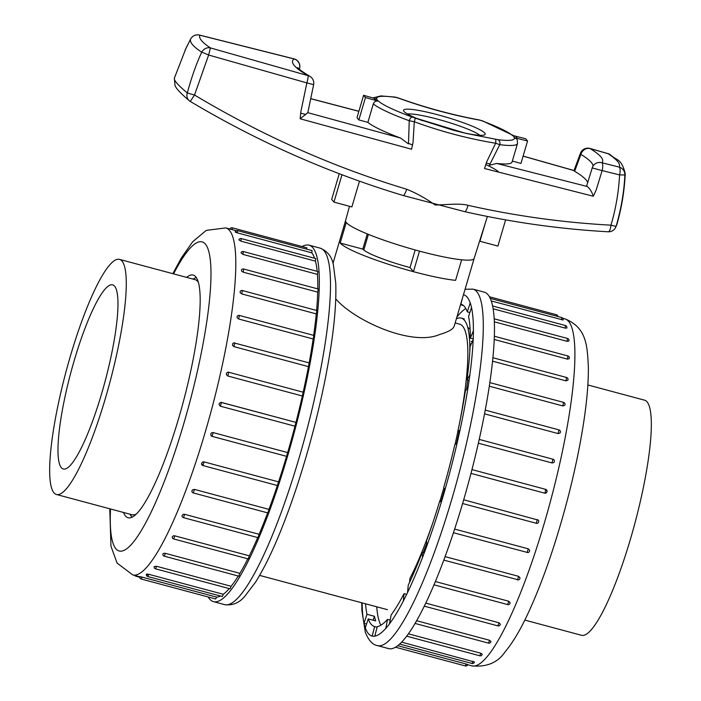 <?xml version="1.0" encoding="UTF-8"?>
<svg xmlns="http://www.w3.org/2000/svg" width="701" height="701" viewBox="0 0 701 701"><rect width="100%" height="100%" fill="white"/><g stroke="black" fill="none" stroke-linecap="round" stroke-linejoin="round"><path stroke-width="1.05" d="M332.966 263.418L345.558 220.631A67.016 8.535 16.4 0 0 419.496 251.133A67.016 8.535 16.4 0 0 461.644 259.799A67.016 8.535 16.4 0 0 474.121 258.494A67.016 8.535 -163.6 0 1 461.644 259.799L455.589 280.347A67.016 8.535 -163.6 0 1 388.372 264.268A67.016 8.535 -163.6 0 1 340.195 243.037L346.241 222.497A67.016 8.535 -163.6 0 1 345.558 220.631L349.484 206.278M174.637 77.767C173.068 79.493 177.292 84.567 187.307 92.979L194.51 95.021L190.278 101.435C258.047 141.804 329.032 173.165 403.215 195.518L464.719 211.658C512.536 222.41 560.362 229.113 608.188 231.786A7.851 2.427 -86.8 0 0 610.974 225.17C615.811 208.74 618.676 191.986 619.579 174.908L602.141 170.588L596.218 189.91L593.353 196.254L484.531 168.52L486.66 161.913L495.616 143.241C468.049 138.684 440.947 131.525 414.309 121.755L413.038 142.469L411.583 149.252L300.177 118.793L300.808 111.923L306.872 82.911L208.644 55.028L194.51 95.021C262.814 135.871 333.545 167.267 406.694 189.226C416.298 193.134 425.796 198.392 435.19 204.999C445.1 204.955 459.348 202.975 467.988 205.314C515.235 215.943 562.894 222.559 610.974 225.17A7.851 0.543 -163.6 0 0 616.144 226.186A7.851 7.729 31.8 0 1 615.303 228.079L616.784 224.776C621.621 208.057 624.433 191.005 625.231 173.62C621.27 157.856 616.643 160.897 610.203 154.614A7.851 7.851 0 0 0 608.091 153.65L589.979 148.437A7.851 7.851 0 0 0 580.489 153.168L573.961 170.615M490.008 164.016L486.319 162.991M305.68 114.447L300.694 113.15M485.539 222.305L479.957 241.267A67.918 8.657 16.4 0 0 479.729 240.706M505.614 219.869L497.903 246.077L479.957 241.267M339.24 173.725L331.678 199.399L333.939 202.116L341.992 174.768M359.464 181.182L351.884 206.926L333.939 202.116M479.396 120.108C451.497 114.911 424.447 107.551 398.247 98.026L395.995 97.43A3.926 2.9 98.3 0 0 395.092 97.08L398.098 97.868C424.342 107.358 451.409 114.727 479.318 119.967L481.929 120.809A71.695 9.131 16.4 0 1 512.352 135.407L525.697 138.754L527.564 140.997L514.219 137.641L516.506 138.789L517.268 139.963M408.587 140.962L409.235 120.738A76.164 9.709 -163.6 0 1 373.326 103.853L367.885 122.36A76.164 9.709 -163.6 0 0 400.551 138.044L408.429 143.88L408.587 140.962M517.277 139.981L517.496 143.556A76.164 9.709 -163.6 0 1 499.769 144.66L489.386 165.278L496.702 163.447L587.236 186.492L586.719 185.809M517.496 143.556L512.045 162.062A76.164 9.709 -163.6 0 1 496.702 163.447M373.326 103.853C374.378 101.417 376.165 100.567 378.68 101.303L365.458 97.527L363.591 95.283L376.814 99.06A71.695 9.131 16.4 0 1 395.995 97.43M363.591 95.283L357.002 117.698L358.859 119.941L367.885 122.36M299.353 69.215L299.476 68.759A155.079 19.759 16.4 0 0 299.125 69.005M593.028 166.102A155.079 19.759 16.4 0 0 580.892 154.395L574.636 171.298A155.079 19.759 -163.6 0 1 587.692 182.567M574.636 171.298L573.979 170.58L523.095 156.148M512.335 161.09L520.966 163.412L527.564 140.997M498.236 171.508A68.707 8.754 16.4 0 0 485.811 164.569M358.859 119.941L365.458 97.527M415.824 118.355L453.232 130.193L465.885 133.365L497.614 139.63A71.695 9.131 16.4 0 0 514.219 137.641M462.432 132.542A42.559 5.424 16.4 0 0 484.785 134.758A42.559 5.424 16.4 0 0 445.897 117.049A42.559 5.424 16.4 0 0 403.618 110.863A42.559 5.424 16.4 0 0 422.388 120.651M378.68 101.303A71.695 9.131 16.4 0 0 412.39 117.12L465.49 133.269M479.852 135.311A39.265 5.003 16.4 0 0 444.679 121.185A39.265 5.003 16.4 0 0 407.465 114M367.28 233.915L362.803 249.1A43.19 5.503 16.4 0 0 410.015 267.563L415.194 249.959M410.015 267.563L413.441 271.681L419.496 251.133M413.441 271.681A67.016 8.535 16.4 0 0 455.589 280.347L461.644 259.799M189.217 100.681A7.851 7.054 129.9 0 1 187.307 92.979C191.539 77.312 196.341 63.73 201.722 52.224C193.09 46.476 189.41 42.051 190.681 38.976L185.117 50.095M625.222 173.62L624.871 174.952C624.1 191.645 621.191 208.723 616.144 226.186L616.766 224.793M406.694 189.226A7.851 1.525 106.7 0 1 403.233 195.518M624.871 174.952L619.579 174.908A7.851 2.559 -76.1 0 0 619.237 167.075C620.806 164.052 617.099 159.6 608.117 153.721L590.014 148.516A162.939 20.758 -163.6 0 1 601.896 162.772L619.237 167.075A7.851 7.79 27.8 0 1 624.871 174.952M467.988 205.314A7.851 1.805 102.7 0 1 464.745 211.667M208.644 55.028A7.851 0.517 -155.6 0 0 201.722 52.224A7.851 7.203 -56.3 0 1 210.405 47.922L208.644 55.028M587.236 186.492C589.681 188.341 591.723 191.592 593.353 196.254M300.177 118.793L307.809 112.659L400.551 138.044M497.614 139.63A3.926 3.041 -82.7 0 1 499.769 144.66L495.616 143.241A3.926 0.955 -80.2 0 0 495.37 139.28M414.896 118.022A3.926 0.71 -70.3 0 1 414.309 121.755L409.235 120.738A3.926 1.744 110.1 0 1 412.39 117.12M481.929 120.809A3.926 1.937 -69.4 0 1 482.498 120.852L513.474 135.565M587.867 384.972L644.552 400.175A121.711 22.563 105 0 1 647.111 401.927A121.711 22.563 105 0 1 632.723 531.2A121.711 22.563 105 0 1 581.506 635.29L524.821 620.087M132.165 517.145A124.463 23.072 105 0 1 130.368 514.841L130.018 514.219M193.073 279.103L193.678 278.735A124.463 23.072 105 0 1 196.394 277.64M198.409 282.398A121.711 22.563 -75 0 0 197.7 281.408A121.711 22.563 -75 0 0 195.141 279.664L119.494 259.379A121.711 22.563 -75 0 0 68.277 363.46A121.711 22.563 -75 0 0 53.889 492.742A121.711 22.563 -75 0 0 56.448 494.485A121.711 22.563 -75 0 0 107.674 390.404A121.711 22.563 -75 0 0 122.053 261.123A121.711 22.563 -75 0 0 119.494 259.379M56.448 494.485L132.095 514.771A121.711 22.563 -75 0 0 136.292 514.043M114.666 286.236A95.327 17.674 -75 0 0 112.695 284.869A95.327 17.674 -75 0 0 70.906 372.354A95.327 17.674 -75 0 0 63.309 469.013A95.327 17.674 -75 0 0 103.424 387.408A95.327 17.674 -75 0 0 114.666 286.236M335.77 298.906C354.461 320.681 411.829 346.75 439.65 334.5C448.342 331.95 453.153 329.216 454.073 326.298M409.533 582.443L409.945 578.439A147.228 27.295 -75 0 0 432.675 523.226M439.991 500.768A147.228 27.295 -75 0 0 443.847 487.835M455.002 444.609A147.228 27.295 -75 0 0 457.823 431.658M459.628 422.738A147.228 27.295 -75 0 0 459.619 324.16L455.151 322.959M423.132 552.686A153.51 28.461 -75 0 0 426.699 543.52M441.139 501.075A153.51 28.461 -75 0 0 444.749 488.921M456.456 443.584A153.51 28.461 -75 0 0 458.997 431.974M466.559 389.204A153.51 28.461 -75 0 0 467.742 379.907M469.784 352.358A153.51 28.461 -75 0 0 461.249 318.096A153.51 28.461 -75 0 0 456.369 318.806M362.803 249.1L340.195 243.037M365.571 603.806A166.864 30.932 105 0 0 366.974 614.286L363.985 623.312L365.265 627.921L368.253 618.895A166.864 30.932 105 0 0 374.544 626.536A166.864 30.932 105 0 0 374.641 626.563L372.143 636.193L374.763 636.263L377.261 626.633A166.864 30.932 105 0 0 387.513 619.395L385.813 628.464L389.449 623.986L391.149 614.917A166.864 30.932 105 0 0 404.03 593.659L403.338 601.064L407.553 592.573L408.245 585.169A166.864 30.932 105 0 0 422.204 552.441L422.598 557.295L426.891 545.825L426.497 540.97A166.864 30.932 105 0 0 439.842 500.724L441.271 502.442L445.126 489.368L443.689 487.651A166.864 30.932 105 0 0 454.818 444.741L457.087 443.137L460.058 430.02L457.753 431.641A166.864 30.932 105 0 0 465.324 391.246L468.215 386.479L469.889 374.939L466.997 379.705A166.864 30.932 105 0 0 470.091 346.697L473.228 339.354L473.438 330.758L470.301 338.101A166.864 30.932 105 0 0 468.548 316.458L471.545 307.424L470.266 302.814L467.269 311.849A166.864 30.932 105 0 0 460.978 304.199A166.864 30.932 105 0 0 460.881 304.173L462.397 298.346M488.071 294.788A184.529 34.209 105 0 1 466.261 490.788A184.529 34.209 105 0 1 388.599 648.6L377.418 645.595A184.529 34.209 105 0 0 455.08 487.791A184.529 34.209 105 0 0 476.89 291.791A184.529 34.209 105 0 0 473.009 289.136L484.189 292.133A184.529 34.209 105 0 1 488.071 294.788M469.749 343.692L471.203 344.086M472.255 341.615L471.274 341.352M561.51 319.77L561.729 317.544A1.963 1.963 0 0 1 563.105 319.998L491.27 300.957M565.129 328.094L565.462 325.536A1.963 1.963 0 0 1 566.811 328.05L565.321 328.147L493.145 308.799M567.109 341.334L567.547 338.469A1.963 1.963 0 0 1 568.87 341.054L567.109 341.334L494.371 321.829M567.381 359.096L567.924 355.968A1.963 1.963 0 0 1 569.221 358.632L567.573 359.149L494.249 339.486M565.935 380.853L566.583 377.488A1.963 1.963 0 0 1 567.836 380.257L565.935 380.853L492.575 361.181M562.824 405.932L563.578 402.383A1.963 1.963 0 0 1 564.743 405.292L562.824 405.932L489.324 386.225M558.127 433.577L558.977 429.888A1.963 1.963 0 0 1 559.985 433.025L558.127 433.577L484.549 413.844M552.002 462.94L552.931 459.173A1.963 1.963 0 0 1 553.545 462.686L552.002 462.94L478.371 443.198M545.615 489.351L545.632 489.351A1.963 1.963 0 0 1 545.019 493.206L545.632 489.351L471.966 469.6L545.615 489.351C547.691 491.261 547.367 492.523 544.633 493.145L470.984 473.394M463.685 499.778L538.272 520.116A1.963 1.963 0 0 1 536.274 523.297L537.334 519.529M536.23 523.261L462.59 503.52L536.23 523.261M454.634 529.08L528.247 548.822L529.544 550.066A1.963 1.963 0 0 1 527.143 552.502L528.247 548.822M445.082 556.612L518.635 576.336L519.976 577.817A1.963 1.963 0 0 1 517.513 579.876L518.635 576.336M435.347 581.541L508.786 601.239L510.126 602.737A1.963 1.963 0 0 1 507.655 604.586L508.786 601.239M425.744 603.123L499.007 622.768L500.356 624.17A1.963 1.963 0 0 1 497.894 625.888L499.007 622.768M416.613 620.718L489.587 640.285L490.954 641.511A1.963 1.963 0 0 1 488.501 643.124L489.587 640.285M408.376 633.809L480.816 653.236L482.218 654.243A1.963 1.963 0 0 1 479.782 655.785L480.816 653.236M401.629 642.116L474.419 661.998A1.963 1.963 0 0 1 471.992 663.47L472.956 661.245M397.721 645.674L466.253 664.057C468.408 664.706 468.154 664.697 465.508 664.031M470.117 329.479A146.246 27.111 -75 0 0 467.751 327.463M395.46 647.207L465.368 665.95L466.253 664.057M556.463 316.133L556.48 314.749L489.429 296.768M459.584 432.131L457.753 431.641M439.842 500.724L441.639 501.206M422.204 552.441L424.21 552.975M404.03 593.659L406.668 594.36M387.513 619.395L390.177 620.113M374.641 626.563L377.103 627.22M366.974 614.286L374.43 616.284A166.864 30.932 105 0 0 375.71 620.893L368.253 618.895M376.744 606.803A166.864 30.932 -75 0 0 380.897 625.187M465.806 308.545A166.864 30.932 -75 0 0 456.868 317.106M463.379 305.478L460.522 304.716M469.845 312.541L467.269 311.849M473.236 338.89L470.301 338.101M469.109 380.275L466.997 379.705M363.985 623.312L366.562 624.004M373.125 620.201L374.43 616.284M457.087 443.137L457.113 443.12A176.678 32.754 -75 0 1 445.1 489.351M208.215 596.989A184.529 34.209 -75 0 0 209.573 598.978A184.529 34.209 -75 0 0 213.454 601.633A184.529 34.209 -75 0 0 294.297 432.263A184.529 34.209 -75 0 0 309.045 245.166A184.529 34.209 -75 0 0 302.184 246.559M232.197 229.49L232.276 227.816L306.81 247.804L306.793 249.179M237.306 232.837L237.534 230.611L312.059 250.59L311.831 252.842L237.306 232.855C234.712 231.97 234.528 231.751 236.736 232.18M314.591 258.257A179.622 33.297 -75 0 0 311.831 252.842M241.258 238.594L315.792 258.581L315.459 261.149L240.934 241.162L238.883 239.873A1.963 1.963 0 0 1 241.258 238.594L240.934 241.162M317.176 271.331A179.622 33.297 -75 0 0 315.459 261.149M243.343 251.536L317.868 271.524L317.439 274.38L242.914 254.393L240.995 252.746A1.963 1.963 0 0 1 243.343 251.536L242.914 254.393M317.781 288.891A179.622 33.297 -75 0 0 317.439 274.38M243.72 269.026L318.254 289.014L317.711 292.151L243.186 272.163L241.617 271.156L241.407 270.157A1.963 1.963 0 0 1 243.72 269.026L243.186 272.163M316.589 310.447A179.622 33.297 -75 0 0 317.711 292.151M242.388 290.547L316.913 310.534L316.265 313.899L241.74 293.912L240.224 292.799L240.119 291.572A1.963 1.963 0 0 1 242.388 290.547L241.74 293.912M313.671 335.367A179.622 33.297 -75 0 0 316.265 313.899M239.374 315.441L313.899 335.428L313.154 338.977L238.62 318.99L237.157 317.79L237.183 316.326A1.963 1.963 0 0 1 239.374 315.441L238.62 318.99M309.159 362.899A179.622 33.297 -75 0 0 313.154 338.977M309.132 363.048L308.458 366.623L233.932 346.636L232.513 345.374L232.741 343.613A1.963 1.963 0 0 1 234.774 342.947L233.932 346.636M303.183 392.201A179.622 33.297 -75 0 0 308.458 366.623M303.174 392.253L302.333 395.995L227.807 376.008L226.423 374.702L226.423 373.423L227.212 372.45L228.736 372.24L227.807 376.008M220.429 406.212L221.437 402.418A1.963 1.963 0 0 0 220.92 402.348L295.962 422.396L294.963 426.19L220.429 406.212C218.353 404.302 218.686 403.031 221.411 402.409L295.962 422.396A179.622 33.297 -75 0 0 302.333 395.995M213.13 432.587L212.079 436.355L210.992 435.601L210.799 433.744L211.658 432.78L213.13 432.587L287.655 452.574A179.622 33.297 -75 0 0 294.963 426.19M287.655 452.574L286.604 456.342L212.123 436.355M204.044 461.88L202.948 465.56L201.511 463.571L202.563 462.047L203.842 461.836L278.577 481.867A179.622 33.297 -75 0 0 286.551 456.333M278.577 481.867L277.394 485.425M194.431 489.394L193.31 492.934A1.963 1.963 0 0 1 191.864 491.199L192.416 489.876L194.431 489.394L268.965 509.382A179.622 33.297 -75 0 0 277.359 485.521M268.965 509.382L267.843 512.922L193.31 492.934M184.582 514.297L183.46 517.653A1.963 1.963 0 0 1 182.006 515.708L183.092 514.368L184.582 514.297L259.116 534.285A179.622 33.297 -75 0 0 267.651 512.878M259.116 534.285L257.986 537.641L183.46 517.653M174.803 535.836L173.69 538.955A1.963 1.963 0 0 1 172.244 536.87L173.322 535.836L174.803 535.836L249.328 555.823A179.622 33.297 -75 0 0 257.714 537.562M249.328 555.823L248.224 558.934L173.69 538.955M165.383 553.343L164.306 556.191A1.963 1.963 0 0 1 162.869 554.009L163.911 553.273L165.383 553.343L239.908 573.33A179.622 33.297 -75 0 0 247.83 558.828M239.908 573.33L238.831 576.178L164.306 556.191M156.612 566.294L155.587 568.844A1.963 1.963 0 0 1 154.159 566.583L156.612 566.294L231.137 586.281A179.622 33.297 -75 0 0 238.27 576.02M231.137 586.281L230.112 588.831L155.587 568.844M147.85 574.943C145.747 574.093 146.045 573.882 148.752 574.303L223.286 594.29A179.622 33.297 -75 0 0 229.227 588.595M223.286 594.29L222.322 596.516L147.788 576.529L148.752 574.303M141.304 577.098C139.149 576.467 139.394 576.476 142.058 577.116L216.583 597.103A179.622 33.297 -75 0 0 220.491 596.025M216.583 597.103L215.698 598.996L141.173 579.008L142.058 577.116M235.159 232.005L235.142 231.952A1.963 1.963 0 0 1 237.534 230.611M186.58 277.368A125.637 23.291 105 0 1 193.178 275.072A125.637 23.291 105 0 1 178.729 418.138A125.637 23.291 105 0 1 128.099 517.767A125.637 23.291 105 0 1 123.534 512.475M515.235 135.95A74.656 9.516 -163.6 0 1 517.101 138.193M210.405 47.922L308.125 75.664A162.939 20.758 -163.6 0 1 294.218 58.98L199.811 35.199C198.611 38.178 202.142 42.419 210.405 47.922M375.92 100.331A74.656 9.516 -163.6 0 1 374.054 98.087M358.868 111.328L310.806 98.727M514.446 137.676A71.923 9.166 16.4 0 0 512.58 135.433M376.603 98.972A71.923 9.166 16.4 0 0 378.47 101.207M408.455 143.276A39.265 5.003 16.4 0 0 412.503 144.993M190.698 38.949L186.028 48.159L174.339 78.24L175.04 85.592C176.1 87.914 177.984 91.086 189.252 100.707A7.851 7.054 129.9 0 0 190.111 101.312M608.117 153.721A7.851 7.168 -56.9 0 1 610.203 154.614M602.141 170.588A7.851 2.462 -76 0 0 601.896 162.772A7.851 7.772 44.5 0 0 594.097 164.744A7.851 7.851 0 0 0 592.187 167.933L602.141 170.588M594.097 164.744A7.851 7.772 44.5 0 0 592.196 167.968L586.667 185.888M580.489 153.168A7.851 2.252 -159 0 0 580.892 154.395A7.851 7.036 -58.6 0 1 590.014 148.516M309.833 76.33A7.851 6.879 -60.1 0 0 308.125 75.664A7.851 0.85 105.6 0 1 306.872 82.911L313.636 84.637A7.851 7.851 0 0 0 309.833 76.33C301.877 71.414 297.864 68.479 297.776 67.524M190.681 38.976A7.851 7.79 22.4 0 1 199.811 35.199A7.851 2.559 103.9 0 0 199.487 35.05A7.851 7.851 0 0 0 190.69 38.958M294.218 58.98A7.851 7.737 58 0 1 299.476 68.759A7.851 2.541 -165 0 0 299.607 68.488A7.851 7.851 0 0 0 293.973 58.849A7.851 2.05 104.4 0 1 294.218 58.98M470.722 345.216A130.351 24.167 -75 0 0 469.775 344.524M473.394 330.854A176.678 32.754 -75 0 0 471.501 307.546M470.222 302.937A176.678 32.754 -75 0 0 463.466 294.709M362.137 602.886A176.678 32.754 -75 0 0 364.021 623.189M365.3 627.798A176.678 32.754 -75 0 0 372.178 636.061M374.798 636.131A176.678 32.754 -75 0 0 385.839 628.341M389.476 623.864A176.678 32.754 -75 0 0 403.347 600.967M407.561 592.476A176.678 32.754 -75 0 0 422.589 557.234M426.883 545.755A176.678 32.754 -75 0 0 441.253 502.424M460.022 430.046A176.678 32.754 -75 0 0 468.172 386.54M469.845 375A176.678 32.754 -75 0 0 473.184 339.45M467.716 664.732L471.852 665.845A179.622 33.297 -75 0 0 550.539 500.978A179.622 33.297 -75 0 0 564.901 318.859L562.824 318.298M479.23 439.413L552.844 459.199M527.064 552.379L453.424 532.734M517.408 579.613L443.786 560.108M213.454 601.633L224.635 604.63A184.529 34.209 -75 0 0 305.47 435.26A184.529 34.209 -75 0 0 320.226 248.163L309.045 245.166M236.211 230.717L225.792 227.921A179.622 33.297 105 0 1 229.569 230.506A179.622 33.297 105 0 1 208.346 421.292A179.622 33.297 105 0 1 132.743 574.908L117.128 563.122L110.968 546.254L109.777 508.795M110.521 508.987A159.994 29.661 -75 0 0 169.993 466.191A159.994 29.661 -75 0 0 205.446 244.185A159.994 29.661 -75 0 0 173.568 273.872M234.598 343.061L309.307 362.934M136.257 575.845L135.915 576.222L139.718 577.238M454.16 326.324L474.13 258.476L487.388 216.46M608.188 231.786A7.851 7.851 0 0 0 615.303 228.079M189.252 100.707A7.851 7.851 0 0 0 190.278 101.435M307.809 112.659L313.636 84.637M199.487 35.05L293.973 58.849M299.397 69.259L299.607 68.488M395.092 97.08L380.836 95.914L373.204 97.86M479.318 119.967L482.498 120.852M573.996 170.509L523.112 156.086M310.823 98.657L358.894 111.266M387.434 609.668L259.65 575.398M464.29 318.911L461.249 318.096M471.852 665.845C486.669 667.317 497.736 662.682 505.044 651.93C512.194 643.378 519.266 631.776 526.267 617.125C540.48 587.324 553.501 550.802 565.321 507.559C573.146 478.652 579.114 451.164 583.25 425.113C586.798 402.558 588.507 383.289 588.367 367.315C587.298 346.548 587 327.569 564.901 318.859M566.583 377.488L492.926 357.738M567.924 355.968L494.371 336.243M507.655 604.586L433.963 584.827M488.501 643.124L415.045 623.426M479.782 655.785L406.65 636.166M471.992 663.47L399.64 644.061M465.368 665.95A1.963 1.963 0 0 0 467.777 664.548M561.729 317.544L490.253 298.381M565.462 325.536L492.628 306.004M567.547 338.469L494.214 318.806M558.977 429.888L485.25 410.12M557.926 316.528A1.963 1.963 0 0 0 556.48 314.749M497.894 625.888L424.271 606.146M563.578 402.383L489.859 382.615M469.994 337.794L470.713 337.023M361.734 602.772L361.891 610.545L365.344 632.39C368.656 640.425 372.687 644.832 377.418 645.595M473.009 289.136L465.061 289.268M139.744 576.783L132.743 574.908M172.832 273.679L181.226 258.134L192.67 241.749L206.243 230.384L225.792 227.921M201.564 464.185A1.963 1.963 0 0 0 202.948 465.56L277.473 485.548M211.054 435.689A1.963 1.963 0 0 0 212.079 436.355L286.604 456.342M227.08 372.538A1.963 1.963 0 0 1 228.736 372.24L303.261 392.227M134.829 575.46A1.963 1.963 0 0 0 135.915 576.222M139.779 576.625A1.963 1.963 0 0 0 141.173 579.008M146.386 574.207A1.963 1.963 0 0 0 147.788 576.529M232.276 227.816A1.963 1.963 0 0 0 229.928 229.034M224.635 604.63C232.592 605.682 239.313 602.904 244.78 596.306L255.655 581.996C269.202 560.301 282.88 528.668 296.689 487.09C307.827 453.188 317.001 418.83 324.212 384.008C332.782 341.922 336.638 308.317 335.753 283.213L333.448 265.215C331.985 256.881 327.577 251.203 320.226 248.163M363.784 250.029L368.393 234.371"/></g></svg>
